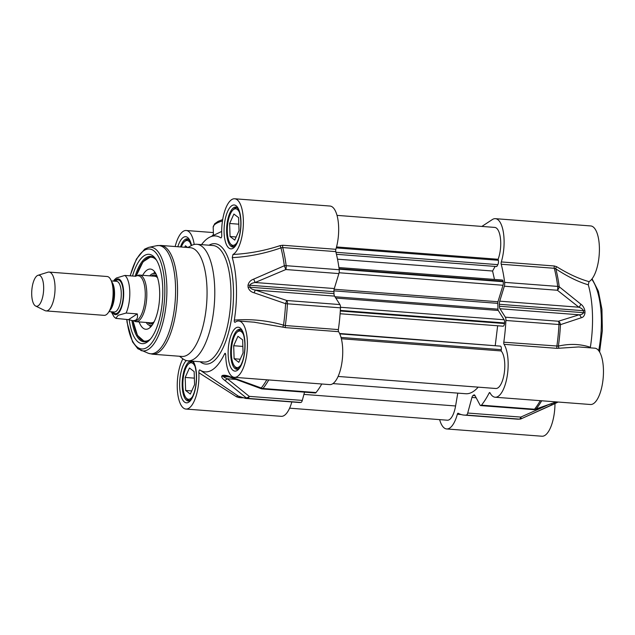 <?xml version="1.0" encoding="UTF-8"?>
<svg xmlns="http://www.w3.org/2000/svg" width="635" height="635" viewBox="0 0 635 635"><rect width="100%" height="100%" fill="white"/><g stroke="black" fill="none" stroke-linecap="round" stroke-linejoin="round"><path stroke-width="0.95" d="M589.018 281.638C578.929 278.813 568.15 273.836 556.689 266.716A1.945 1.103 -56.3 0 0 555.831 268.851C567.404 276.527 578.223 281.853 588.288 284.821L589.018 281.638A28.242 10.668 -85.6 0 0 599.376 251.508A28.242 10.668 -85.6 0 0 590.701 225.941L495.403 218.67A28.242 10.668 94.4 0 1 503.563 233.616A28.242 10.668 94.4 0 1 501.301 261.93A1.945 0.738 -85.6 0 0 501.213 264.239A91.543 34.592 94.4 0 1 504.642 282.361A3.897 1.468 94.4 0 1 504.325 286.21L499.729 301.173A3.897 1.468 -85.6 0 0 499.348 304.284A74.017 27.964 94.4 0 1 499.412 306.253A3.897 1.468 -85.6 0 0 499.983 308.745L505.349 317.19A3.897 1.468 94.4 0 1 505.904 320.469A91.543 34.592 94.4 0 1 503.801 342.209A1.945 0.738 -85.6 0 0 504.031 344.313A28.242 10.668 94.4 0 1 507.159 376.396A28.242 10.668 94.4 0 1 495.157 397.232A28.242 10.668 94.4 0 1 490.022 392.851A1.945 0.738 -85.6 0 0 489.664 392.549A1.945 0.738 -85.6 0 0 489.133 393.025A91.543 34.592 94.4 0 1 481.457 405.178A3.897 1.468 94.4 0 1 480.719 405.598A3.897 1.468 94.4 0 1 480.004 404.995L474.948 395.486A3.897 1.468 -85.6 0 0 474.242 394.875A3.897 1.468 -85.6 0 0 473.797 395.018A74.017 27.964 94.4 0 1 473.019 395.526A3.897 1.468 -85.6 0 0 471.94 397.447L467.717 413.036A3.897 1.468 94.4 0 1 466.344 415.068A91.543 34.592 94.4 0 1 464.066 415.092A91.543 34.592 94.4 0 1 458.2 413.258A1.945 0.738 -85.6 0 0 458.081 413.218A1.945 0.738 -85.6 0 0 457.343 414.234A28.242 10.668 94.4 0 1 446.667 428.958A28.242 10.668 94.4 0 1 439.634 419.624M588.288 284.821A68.167 25.757 94.4 0 1 590.359 347.281C580.287 343.924 569.627 343.535 558.387 346.115L503.801 342.209M590.304 347.845L590.359 347.281M495.157 397.232L590.463 404.503A28.242 10.668 -85.6 0 0 603.25 377.158A28.242 10.668 -85.6 0 0 594.757 348.186L579.239 346.996M446.667 428.958L541.972 436.229A28.242 10.668 -85.6 0 0 554.974 403.558M504.031 344.313L557.093 348.361L578.588 346.948M559.395 348.25A1.945 1.421 76.9 0 1 558.387 346.115A91.099 34.425 -85.6 0 0 560.467 324.66A3.897 2.929 -106.4 0 0 558.411 321.239A3.897 1.468 94.4 0 1 558.967 324.517L560.467 324.66L581.2 317.778A3.897 3 -108.5 0 0 579.136 314.785L558.411 321.239L505.349 317.19M556.689 266.716L554.363 265.986A1.945 0.738 -85.6 0 0 554.276 268.287L555.831 268.851A91.099 34.425 -85.6 0 1 559.205 286.742A3.897 1.73 172.7 0 0 557.705 286.409A3.897 1.468 94.4 0 1 557.387 290.258A3.897 2.215 -52.9 0 0 559.205 286.742L580.747 304.086A3.897 2.246 -50.3 0 1 578.882 307.213C581.231 308.031 582.747 309.197 583.43 310.705A74.017 27.964 94.4 0 1 583.494 312.674C582.906 313.992 581.454 314.698 579.136 314.785L499.983 308.745M581.2 317.778C583.24 317.365 584.51 315.746 584.986 312.904A73.573 27.797 -85.6 0 0 584.922 310.944C584.248 307.848 582.851 305.562 580.747 304.086M521.089 418.806A3.897 0.413 -113.4 0 0 521.144 418.814A3.897 0.413 -113.4 0 0 520.779 417.084A3.897 1.468 94.4 0 1 519.406 419.116A3.897 3.596 84.5 0 0 521.089 418.806L551.569 405.162L551.244 403.86M557.07 401.955L553.998 402.828M466.344 415.068L519.406 419.116A91.543 34.592 94.4 0 1 517.128 419.14L519.978 419.116A3.897 3.897 0 0 0 521.144 418.814L558.054 402.034M535.321 409.456A3.897 2.865 -108.7 0 0 536.13 408.964A3.897 3.167 -141 0 1 534.519 409.226A3.897 1.468 94.4 0 1 533.781 409.654A3.897 3.897 0 0 0 535.321 409.456L556.506 401.876M556.252 401.891L536.13 408.964A91.099 34.425 -85.6 0 0 541.663 400.78M481.854 226.425L492.347 219.559A28.242 10.668 94.4 0 1 495.403 218.67M133.85 320.738L134.025 320.873A23.376 8.834 -85.6 0 0 136.049 321.691A23.376 8.834 -85.6 0 0 146.637 299.053A23.376 8.834 -85.6 0 0 139.605 275.074A23.376 8.834 -85.6 0 0 137.485 275.574L137.287 275.677M35.639 306.038L45.014 310.618A19.479 7.358 -85.6 0 0 46.085 310.912L104.148 315.349A19.479 7.358 -85.6 0 0 109.776 310.055A19.479 7.358 -85.6 0 0 111.871 282.583A19.479 7.358 -85.6 0 0 107.117 276.503L49.046 272.074A19.479 7.358 -85.6 0 0 47.942 272.201L37.989 275.304A15.581 5.89 -85.6 0 0 37.187 275.693A15.581 5.89 -85.6 0 0 31.75 291.33A15.581 5.89 -85.6 0 0 35.639 306.038A15.581 5.89 -85.6 0 0 43.553 291.187A15.581 5.89 -85.6 0 0 37.989 275.304M137.279 313.896C138.152 318.579 136.596 320.834 132.596 320.643L128.508 319.635L115.8 318.373L118.134 315.309L126.127 313.047L137.279 313.896L128.508 319.635M134.707 276.177L136.033 275.582L136.033 276.281L124.881 275.431L116.427 277.987L114.356 279.773M132.596 320.643L134.866 320.818A22.59 8.541 -85.6 0 0 145.097 298.934A22.59 8.541 -85.6 0 0 138.303 275.757L136.033 275.582M46.085 310.912A19.479 7.358 -85.6 0 0 54.904 292.052A19.479 7.358 -85.6 0 0 49.046 272.074M213.423 234.418L212.058 236.045M254.056 322.183L282.845 327.144L283.512 325.136C267.335 320.469 250.944 318.786 234.331 320.103A68.167 25.757 -85.6 0 0 232.259 257.651C248.88 256.715 265.113 253.46 280.948 247.872L282.718 247.563L335.78 251.619A1.945 0.738 94.4 0 1 335.867 249.309A28.242 10.668 -85.6 0 0 338.137 220.996A28.242 10.668 -85.6 0 0 329.978 206.042L234.672 198.771A28.242 10.668 94.4 0 1 243.348 224.338A28.242 10.668 94.4 0 1 232.989 254.468L232.259 257.651M221.361 237.53L220.774 237.871C221.472 237.768 221.798 236.847 221.75 235.109A28.242 10.668 94.4 0 1 234.672 198.771M201.525 244.642A68.167 25.757 -85.6 0 1 209.907 237.085A68.167 25.757 -85.6 0 1 220.774 237.871L221.075 237.879M175.173 246.539A28.242 10.668 94.4 0 1 186.182 230.497A28.242 10.668 94.4 0 1 194.207 244.475M198.858 372.721L236.506 396.796A1.945 1.016 124.6 0 1 238.181 396.057L199.842 369.959C199.223 369.832 198.89 370.753 198.858 372.721A28.242 10.668 94.4 0 1 185.936 409.059A28.242 10.668 94.4 0 1 177.355 389.779A28.242 10.668 94.4 0 1 182.888 358.823M199.842 369.959A68.167 25.757 -85.6 0 0 224.615 353.751L225.687 354.505M234.331 320.103C234.172 321.762 234.474 322.469 235.236 322.215A28.242 10.668 94.4 0 1 238.728 321.008A28.242 10.668 94.4 0 1 247.221 349.98A28.242 10.668 94.4 0 1 234.434 377.333A28.242 10.668 94.4 0 1 225.735 355.14C225.576 353.298 225.203 352.83 224.615 353.751L225.25 353.346M179.491 356.259L182.816 358.767A58.436 22.074 -85.6 0 0 187.881 360.807A58.436 22.074 -85.6 0 0 214.336 304.221A58.436 22.074 -85.6 0 0 196.771 244.277A58.436 22.074 -85.6 0 0 191.46 245.523L187.793 247.499M236.887 207.732L237.077 207.748A19.479 7.358 -85.6 0 0 236.887 207.732A19.479 7.358 -85.6 0 0 234.775 208.344A19.479 7.358 -85.6 0 0 233.759 209.193L232.783 210.185A18.312 6.921 94.4 0 1 233.736 209.391A18.312 6.921 94.4 0 1 239.554 212.725M237.315 242.046A18.312 6.921 94.4 0 1 230.235 243.523L231.053 244.65A19.479 7.358 -85.6 0 0 233.918 246.57A19.479 7.358 -85.6 0 0 234.117 246.578L233.918 246.57M230.235 243.523A18.312 6.921 94.4 0 1 227.425 226.544A18.312 6.921 94.4 0 1 232.783 210.185M229.632 223.48L233.894 214.043L238.585 217.63L239.014 230.656L234.752 240.101L230.06 236.514L229.632 223.48L238.8 224.187M230.06 236.514L236.164 236.982M188.397 239.451L188.587 239.466A19.479 7.358 -85.6 0 0 188.397 239.451A19.479 7.358 -85.6 0 0 186.285 240.07A19.479 7.358 -85.6 0 0 185.269 240.919L184.293 241.911A18.312 6.921 94.4 0 1 185.245 241.117A18.312 6.921 94.4 0 1 191.064 244.443M181.308 247.007A18.312 6.921 94.4 0 1 184.293 241.911M184.721 247.269L185.396 245.761L187.658 247.491M192.445 361.696L192.643 361.712A19.479 7.358 -85.6 0 0 192.445 361.696A19.479 7.358 -85.6 0 0 190.341 362.307A19.479 7.358 -85.6 0 0 189.325 363.156L188.341 364.149A18.312 6.921 94.4 0 1 189.301 363.355A18.312 6.921 94.4 0 1 195.12 366.689M192.881 396.002A18.312 6.921 94.4 0 1 185.801 397.486L186.619 398.613A19.479 7.358 -85.6 0 0 189.484 400.534A19.479 7.358 -85.6 0 0 189.682 400.542M185.801 397.486A18.312 6.921 94.4 0 1 182.991 380.508A18.312 6.921 94.4 0 1 188.341 364.149M185.198 377.444L189.452 368.006L194.143 371.586L194.58 384.619L190.317 394.065L185.626 390.477L185.198 377.444L194.366 378.142M185.626 390.477L191.73 390.938M240.943 329.97L241.133 329.986A19.479 7.358 -85.6 0 0 240.943 329.97A19.479 7.358 -85.6 0 0 238.831 330.589A19.479 7.358 -85.6 0 0 237.815 331.43L236.839 332.43A18.312 6.921 94.4 0 1 237.792 331.629A18.312 6.921 94.4 0 1 243.61 334.962M241.371 364.284A18.312 6.921 94.4 0 1 234.291 365.76L235.109 366.895A19.479 7.358 -85.6 0 0 237.974 368.816A19.479 7.358 -85.6 0 0 238.173 368.824L237.974 368.816M234.291 365.76A18.312 6.921 94.4 0 1 231.481 348.782A18.312 6.921 94.4 0 1 236.839 332.43M233.688 345.726L237.942 336.28L242.641 339.868L243.07 352.893L238.808 362.339L234.117 358.751L233.688 345.726L242.856 346.424M234.117 358.751L240.22 359.219M245.578 398.415A91.543 34.592 -85.6 0 0 247.848 398.391L300.911 402.439A91.543 34.592 -85.6 0 1 298.64 402.463L245.578 398.415L238.181 396.057A91.099 34.425 94.4 0 0 246.213 397.827A3.897 3.596 84.5 0 0 247.848 398.391A3.897 1.468 -85.6 0 0 249.23 396.359A3.897 2.103 127.7 0 1 246.213 397.827L224.512 380.206A3.897 2.127 130.2 0 0 227.362 378.777C224.925 377.809 223.639 377.047 223.504 376.484A74.017 27.964 -85.6 0 0 224.29 375.968L229.989 377.166M236.506 396.796L238.847 397.558A1.945 0.738 94.4 0 1 239.292 396.669M185.936 409.059L281.241 416.33A28.242 10.668 -85.6 0 0 291.822 401.947M335.867 249.309L282.805 245.253L280.146 245.61L280.948 247.872A91.099 34.425 94.4 0 1 284.329 265.755L285.829 269.534A3.897 1.468 -85.6 0 0 286.155 265.684A3.897 1.73 172.7 0 0 284.329 265.755L253.683 279.122L255.151 282.504L285.829 269.534L338.892 273.582A3.897 1.468 -85.6 0 0 339.217 269.732A91.543 34.592 -85.6 0 0 335.78 251.619M280.146 245.61C264.795 250.682 249.079 253.635 232.989 254.468M282.845 327.144L285.544 327.636A1.945 0.738 94.4 0 1 285.305 325.533L283.512 325.136A91.099 34.425 94.4 0 0 285.583 303.681L287.417 303.792A3.897 1.468 -85.6 0 0 286.861 300.514A3.897 0.413 108 0 0 285.583 303.681L254.143 292.814A3.897 0.54 108.9 0 1 255.405 290.076C252.532 289.592 250.698 288.639 249.904 287.21A74.017 27.964 -85.6 0 0 249.841 285.242C250.539 283.837 252.309 282.924 255.151 282.504L334.304 288.544L338.892 273.582M266.779 379.801A91.099 34.425 94.4 0 1 261.255 387.985L261.199 388.707A3.897 3.897 0 0 0 262.223 388.922A3.897 1.468 -85.6 0 0 262.969 388.501A3.897 3.167 -141 0 1 261.255 387.985L229.941 376.65A3.897 0.476 110.9 0 0 229.989 377.174L261.199 388.707M229.941 376.65C226.933 375.396 224.488 374.983 222.607 375.42A73.573 27.797 94.4 0 1 221.829 375.928C221.353 377.031 222.242 378.46 224.512 380.206M262.223 388.922L315.285 392.978A3.897 1.468 -85.6 0 0 316.032 392.557A91.543 34.592 -85.6 0 0 321.778 384M300.911 402.439A3.897 1.468 -85.6 0 0 302.292 400.407L304.53 392.152M253.683 279.122C250.603 280.202 248.714 282.242 248.007 285.234A73.573 27.797 94.4 0 1 248.071 287.187C248.968 290.131 250.992 292.005 254.143 292.814M181.943 356.441A54.539 20.606 -85.6 0 0 206.645 303.633A54.539 20.606 -85.6 0 0 190.246 247.69L160.734 245.435A54.539 20.606 -85.6 0 1 177.133 301.379A54.539 20.606 -85.6 0 1 152.44 354.195L181.943 356.441M129.215 319.889A44.799 16.923 -85.6 0 0 149.352 340.281A44.799 16.923 -85.6 0 0 162.449 300.26A44.799 16.923 -85.6 0 0 155.575 258.723A44.799 16.923 -85.6 0 0 144.137 255.722A44.799 16.923 -85.6 0 0 132.517 276.011M135.279 275.852A42.847 16.192 94.4 0 1 146.002 257.739A42.847 16.192 94.4 0 1 150.63 256.381A42.847 16.192 94.4 0 1 156.25 259.723M150.17 339.392A42.847 16.192 94.4 0 1 144.113 341.836A42.847 16.192 94.4 0 1 131.929 320.572M139.113 321.921A30.186 11.406 -85.6 0 0 145.931 329.279A30.186 11.406 -85.6 0 0 159.464 300.03A30.186 11.406 -85.6 0 0 150.527 269.073A30.186 11.406 -85.6 0 0 142.669 275.312M156.027 274.01A26.099 9.858 -85.6 0 0 152.876 273.622A26.099 9.858 -85.6 0 0 149.725 275.852M146.169 322.461A26.099 9.858 -85.6 0 0 148.947 325.136A26.099 9.858 -85.6 0 0 152.114 325.231M234.434 377.333L329.732 384.604A28.242 10.668 -85.6 0 0 341.733 363.768A28.242 10.668 -85.6 0 0 338.606 331.684A1.945 0.738 94.4 0 1 338.368 329.589A91.543 34.592 -85.6 0 0 340.479 307.84A3.897 1.468 -85.6 0 0 339.923 304.57L334.558 296.116A3.897 1.468 94.4 0 1 333.986 293.624A74.017 27.964 -85.6 0 0 333.923 291.655A3.897 1.468 94.4 0 1 334.304 288.544M502.976 326.16A3.119 1.175 -85.6 0 0 503.111 326.192A3.119 1.175 -85.6 0 0 504.484 323.54L504.555 322.953A3.119 1.175 -85.6 0 0 504.158 319.762L498.253 310.459A1.945 0.738 94.4 0 1 497.967 309.158A70.12 26.495 -85.6 0 0 497.769 303.355A1.945 0.738 94.4 0 1 497.959 301.744L503.015 285.266A3.119 1.175 -85.6 0 0 503.19 281.702L503.087 281.241A3.119 1.175 -85.6 0 0 502.261 280.027L338.923 267.557M495.26 345.369L497.649 325.771M338.106 376.452L495.824 388.493A19.479 7.358 -85.6 0 0 504.293 372.904A19.479 7.358 -85.6 0 0 501.15 350.941L501.301 349.679A3.119 1.175 -85.6 0 0 500.539 346.146L339.582 333.486M332.962 383.596L465.701 393.732A70.12 26.495 -85.6 0 0 478.171 387.144M289.616 408.178L447.334 420.211A19.479 7.358 -85.6 0 0 455.589 405.971L457.779 393.121M336.455 254.31L496.776 266.541L497.84 264.644A3.119 1.175 -85.6 0 0 498.34 260.286L498.11 259.27A19.479 7.358 -85.6 0 0 500.499 238.847A19.479 7.358 -85.6 0 0 494.736 227.409L337.01 215.376M494.482 279.432L492.577 271.018L495.149 266.414M501.15 350.941L341.36 338.749M498.11 259.27L336.534 246.944M492.577 271.018L337.51 259.183M591.741 279.241A58.436 22.074 94.4 0 1 598.678 350.655M489.133 393.025L490.156 393.097M557.093 348.361A1.945 0.738 94.4 0 1 556.855 346.265A91.543 34.592 94.4 0 0 558.967 324.517L505.904 320.469M501.213 264.239L554.276 268.287A91.543 34.592 94.4 0 1 557.705 286.409L504.642 282.361M504.325 286.21L557.387 290.258L578.882 307.213L499.729 301.173M584.922 310.944A3.897 1.056 177.8 0 0 583.43 310.705L499.348 304.284M499.412 306.253L583.494 312.674A3.897 0.96 -1.6 0 1 584.986 312.904M546.997 405.4L520.779 417.084L467.717 413.036M475.051 395.676L473.019 395.526M471.94 397.447L476.163 397.772M473.797 395.018L474.655 395.081M540.266 400.677A91.543 34.592 94.4 0 1 534.519 409.226L481.457 405.178M554.363 265.986L501.301 261.93M457.343 414.234L461.105 414.52M109.395 310.832A15.391 5.81 -85.6 0 0 114.443 296.601A15.391 5.81 -85.6 0 0 111.609 281.765M111.871 282.583L112.578 284.988A16.169 6.112 94.4 0 1 110.831 307.792L109.776 310.055M111.3 280.924L116.538 281.329A15.391 5.81 94.4 0 1 121.166 297.109A15.391 5.81 94.4 0 1 114.197 312.007L108.958 311.61M112.959 311.912A16.947 6.406 -85.6 0 0 123.071 298.521A16.947 6.406 -85.6 0 0 116.261 280.416A16.947 6.406 -85.6 0 0 115.3 281.234M114.514 281.17A17.923 6.771 94.4 0 1 116.229 279.479A17.923 6.771 94.4 0 1 123.325 299.561A17.923 6.771 94.4 0 1 112.173 311.856M126.127 313.047A22.59 8.541 -85.6 0 0 124.881 275.431M222.679 219.575L218.13 221.361L214.614 223.83L213.185 227.243A33.115 8.557 -1.9 0 1 222.464 220.94M186.301 360.529A22.011 8.319 -85.6 0 0 180.491 393.763A22.011 8.319 -85.6 0 0 193.532 395.057A22.011 8.319 -85.6 0 0 193.064 361.196M231.823 205.684A22.011 8.319 -85.6 0 0 225.576 242.332A22.011 8.319 -85.6 0 0 240.181 232.783A22.011 8.319 -85.6 0 0 231.823 205.684M235.879 327.922A22.011 8.319 -85.6 0 0 229.632 364.577A22.011 8.319 -85.6 0 0 244.237 355.021A22.011 8.319 -85.6 0 0 235.879 327.922M191.564 245.467A22.011 8.319 -85.6 0 0 183.332 237.403A22.011 8.319 -85.6 0 0 177.808 246.737M200.128 361.736A60.381 22.812 -85.6 0 0 233.053 305.649A60.381 22.812 -85.6 0 0 209.026 245.213M196.771 244.277L212.955 245.515A58.436 22.074 94.4 0 1 230.521 305.459A58.436 22.074 94.4 0 1 204.065 362.037L187.881 360.807M191.413 361.029L192.85 361.926C193.397 362.355 195.77 365.387 196.366 375.364C196.54 381.556 195.81 387.302 194.167 392.628C191 400.828 190.905 398.915 189.889 400.383L188.357 401.034A20.058 7.58 94.4 0 1 182.189 383.278A20.058 7.58 94.4 0 1 189.246 361.664A20.058 7.58 94.4 0 1 190.905 361.037M180.483 246.944A20.058 7.58 94.4 0 1 185.19 239.419A20.058 7.58 94.4 0 1 187.357 238.792L188.793 239.689L191.357 245.578M233.68 207.701A20.058 7.58 94.4 0 1 235.847 207.066L237.284 207.962C237.831 208.391 240.205 211.423 240.8 221.401C240.983 227.592 240.252 233.347 238.601 238.665C235.434 246.864 235.339 244.951 234.323 246.42L232.799 247.071A20.058 7.58 94.4 0 1 226.624 229.314A20.058 7.58 94.4 0 1 233.68 207.701M237.736 329.938A20.058 7.58 94.4 0 1 239.903 329.303L241.34 330.2C241.887 330.629 244.261 333.661 244.856 343.646C245.039 349.829 244.3 355.584 242.657 360.902C239.49 369.11 239.395 367.189 238.379 368.665L236.855 369.316A20.058 7.58 94.4 0 1 230.68 351.56A20.058 7.58 94.4 0 1 237.736 329.938M238.847 397.558L242.26 397.82M282.805 245.253A1.945 0.738 -85.6 0 0 282.718 247.563A91.543 34.592 -85.6 0 1 286.155 265.684L339.217 269.732M316.032 392.557L262.969 388.501A91.543 34.592 -85.6 0 0 268.716 379.952M226.925 376.174L224.29 375.968A3.897 3.453 -124.6 0 1 222.607 375.42M221.829 375.928A3.897 3.477 58.3 0 0 223.504 376.484L229.346 376.928M302.292 400.407L249.23 396.359L227.362 378.777L235.966 379.436M338.368 329.589L285.305 325.533A91.543 34.592 -85.6 0 0 287.417 303.792L340.479 307.84M339.923 304.57L286.861 300.514L255.405 290.076L334.558 296.116M248.071 287.187A3.897 0.96 -1.6 0 1 249.904 287.21L333.986 293.624M333.923 291.655L249.841 285.242A3.897 1.056 177.8 0 0 248.007 285.234M126.746 319.5L127.103 322.548L132.532 341.884L137.858 348.75L148.384 353.29A54.269 20.503 -85.6 0 0 175.173 301.228A54.269 20.503 -85.6 0 0 156.599 245.713L160.734 245.435M140.835 350.449A51.999 19.645 -85.6 0 0 166.497 300.569A51.999 19.645 -85.6 0 0 148.701 247.372L156.599 245.713M126.921 319.508A50.117 18.939 -85.6 0 0 149.336 345.638A50.117 18.939 -85.6 0 0 164.648 283.702A50.117 18.939 -85.6 0 0 143.97 250.579A50.117 18.939 -85.6 0 0 130.254 275.844M133.001 320.675A42.069 15.899 -85.6 0 0 150.503 339.003M156.52 260.159A42.069 15.899 -85.6 0 0 136.438 275.614M149.582 325.438A29.908 11.303 -85.6 0 0 150.622 327.017M154.821 272.018A29.908 11.303 -85.6 0 0 153.551 273.423M157.155 276.646A24.543 9.271 -85.6 0 0 151.281 275.971M147.725 322.58A24.543 9.271 -85.6 0 0 153.63 322.802M285.544 327.636L338.606 331.684M334.931 296.72L497.967 309.158M498.253 310.459L335.788 298.061M504.158 319.762L340.495 307.276M504.555 322.953L340.328 310.42M504.484 323.54L340.296 311.007M500.539 346.146L339.757 333.875M501.301 349.679L341.019 337.439M455.589 405.971L303.919 394.398M498.34 260.286L336.272 247.92M497.84 264.644L335.955 252.293M503.087 281.241L339.082 268.724M503.19 281.702L339.146 269.184M503.015 285.266L339.098 272.756M497.959 301.744L334.121 289.242M497.769 303.355L333.923 290.854M592.074 278.821L598.4 291.251L601.94 309.293L602.361 330.557L599.607 352.044M579.207 346.996L578.683 346.956M551.577 405.162L554.958 403.566M480.719 405.598L533.781 409.654M558.141 402.034L555.196 403.447M464.066 415.092L517.128 419.14M155.766 276.312L139.605 275.074M152.209 322.921L136.049 321.691M115.8 318.373L113.982 316.77L111.244 311.785M113.586 281.099L114.379 279.725M213.185 227.243L213.455 235.379M209.907 237.085L221.671 231.442M254.079 322.183L254.762 322.231M148.384 353.29L152.44 354.195M148.701 247.372L144.701 249.087L136.374 259.096L130.08 275.828M144.812 341.852L137.462 335.375L132.921 320.667M151.328 256.476L143.081 261.755L136.358 275.614M148.947 325.136L151.313 326.255M152.876 273.622L155.384 272.875M151.122 322.786L152.424 322.802L154.13 321.85M157.504 277.662L155.956 276.455L154.678 276.281M213.36 232.569L186.182 230.497M254.905 322.247L238.728 321.008M503.111 326.192L340.098 313.746"/></g></svg>
